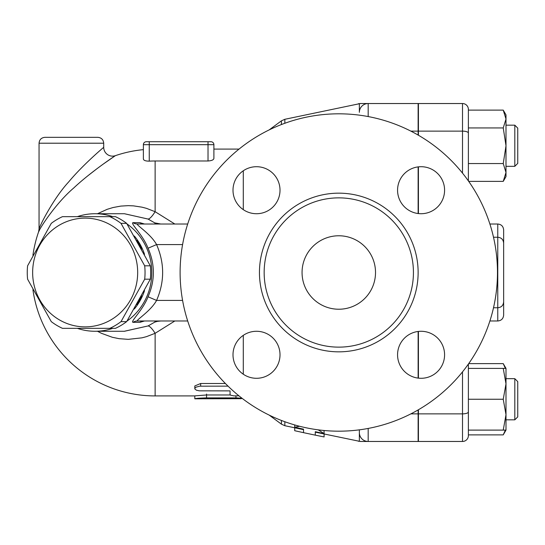 <?xml version="1.0" encoding="UTF-8"?>
<svg xmlns="http://www.w3.org/2000/svg" width="545" height="545" viewBox="0 0 545 545"><rect width="100%" height="100%" fill="white"/><g stroke="black" fill="none" stroke-linecap="round" stroke-linejoin="round"><path stroke-width="0.82" d="M418.131 135.078L418.131 103.53L361.185 103.53A8.815 8.591 90 0 0 359.359 103.734L359.359 112.345A8.815 8.815 0 0 1 368.175 103.53A8.815 8.815 0 0 0 359.359 112.345M418.131 213.538L418.131 166.893M361.185 441.47L360.286 441.47L361.185 441.47A8.815 8.591 90 0 1 359.359 441.266L358.46 441.28L359.359 441.266L359.359 432.655A8.815 8.815 0 0 0 368.175 441.47L361.185 441.47L368.175 441.47A8.815 8.815 0 0 1 359.359 432.655L359.359 429.842L359.359 432.655A8.815 8.815 0 0 0 368.175 441.47L418.131 441.47L418.131 409.922M418.131 378.107L418.131 331.462M418.424 409.751L418.424 441.47L462.507 441.47A5.879 5.879 0 0 0 468.38 435.591L468.38 364.08M418.424 331.428L418.424 378.141M468.38 180.92L468.38 109.409A5.879 5.879 0 0 0 462.507 103.53L418.424 103.53L418.424 135.249M418.424 166.859L418.424 213.572M503.239 430.107L468.38 430.107L468.38 399.253L503.239 399.253L505.998 383.823L505.998 430.107L503.239 430.107L505.998 414.677L503.239 399.253M503.239 163.561L505.998 145.747L505.998 172.472L503.239 163.561L468.38 163.561L468.38 110.124L503.239 110.124L505.998 119.028L505.998 145.747L503.239 127.932L505.998 119.028L505.998 114.893L503.239 110.124M468.38 434.876L503.239 434.876L505.365 430.107M505.998 383.823L503.239 368.393L505.998 368.393L505.998 383.823M468.38 368.393L503.239 368.393M468.38 127.932L503.239 127.932M505.365 368.393L503.239 363.624L468.7 363.624M514.814 378.68L514.814 419.82L505.998 419.82L514.814 419.82L517.75 416.884L517.75 381.623L514.814 378.68L505.998 378.68M468.7 181.376L503.239 181.376L505.998 172.472L505.998 176.607L503.239 181.376M514.814 125.18L514.814 166.32L505.998 166.32L514.814 166.32L517.75 163.377L517.75 128.116L514.814 125.18L505.998 125.18M493.504 307.762L497.769 307.762C501.339 307.414 503.294 305.459 503.648 301.882L503.648 243.118C503.294 239.541 501.339 237.586 497.769 237.239L497.769 320.985C501.339 320.637 503.294 318.682 503.648 315.112L503.648 229.888C503.294 226.318 501.339 224.363 497.769 224.015L497.769 237.239L493.504 237.239M324.098 434.011L324.098 436.933L315.283 435.148L315.283 431.695L315.283 432.144L360.286 441.47M281.418 420.447L281.418 424.16L284.837 425.706L303.531 429.658L303.531 429.153L303.531 432.662L294.716 430.714L294.716 427.791M324.03 430.495L324.098 433.602L318.185 429.842M284.837 123.272L284.837 119.294L359.359 103.734M315.283 431.695L324.098 433.602M299.573 426.258L294.716 427.246L303.531 429.153M294.716 427.246L294.716 424.937M361.185 103.53L360.374 103.53M155.236 320.985L154.787 322.115L157.396 321.359A8.815 8.516 90 0 1 159.855 320.985M154.787 322.115L148.049 325.951L124.444 331.271L95.048 331.271A58.771 56.769 -90 0 0 112.774 328.335M124.41 213.729L148.049 219.049L154.787 222.885L155.236 224.015M77.322 328.335A58.771 56.769 -90 0 0 95.048 331.271M126.999 321.08A58.771 56.769 -90 0 0 126.999 223.92M112.774 216.665A58.771 56.769 -90 0 0 95.048 213.729A58.771 56.769 -90 0 0 77.322 216.665M143.608 321.032L144.466 320.985A8.815 8.516 -90 0 0 139.949 322.327L144.507 320.985M144.507 224.015L139.949 222.673L133 222.673C130.017 223.198 142.96 234.813 148.049 248.227C155.127 264.407 155.127 280.593 148.049 296.773C142.96 310.187 130.017 321.802 133 322.327L139.949 322.327M134.329 235.992A55.835 53.928 90 0 1 144.527 254.338M144.527 290.662A55.835 53.928 90 0 1 140.228 300.418A55.835 53.928 90 0 1 134.329 309.008M141.72 295.928A55.835 53.928 90 0 1 139.472 300.418A55.835 53.928 90 0 1 136.863 304.641M136.863 240.359A55.835 53.928 90 0 1 141.72 249.072M109.824 328.335L115.451 328.335A60.972 58.901 -90 0 0 126.644 321.639L150.318 279.19A60.972 58.901 -90 0 0 150.318 265.81L126.644 223.361A60.972 58.901 -90 0 0 115.451 216.665L109.824 216.665A60.972 58.901 90 0 1 121.017 223.361L144.691 265.81A60.972 58.901 90 0 1 144.691 279.19L121.017 321.639A60.972 58.901 90 0 1 109.824 328.335L62.471 328.335A60.972 58.901 90 0 1 51.278 321.639L27.604 279.19A60.972 58.901 90 0 1 27.25 272.5A60.972 58.901 90 0 1 27.604 265.81L51.278 223.361A60.972 58.901 90 0 1 62.471 216.665L109.824 216.665M150.318 265.81L144.691 265.81M150.318 279.19L144.691 279.19M32.646 272.5A54.364 52.511 -90 0 0 111.418 319.581A54.364 52.511 -90 0 0 111.418 225.419A54.364 52.511 -90 0 0 32.646 272.5M126.644 223.361L121.017 223.361M126.644 321.639L121.017 321.639M95.048 213.729L124.444 213.729L148.049 219.049A17.631 4.149 115.3 0 0 155.127 211.698L146.476 208.353L142.013 207.175L133.491 205.867L128.3 205.649L120.799 206.099L113.074 207.529L107.181 209.314L97.501 213.729M97.501 331.271L101.459 333.315L112.331 337.28L119.089 338.67L128.3 339.351L142.013 337.825L146.476 336.647L155.127 333.302A17.631 4.149 64.7 0 0 148.049 325.951L124.301 331.271M149.255 141.734L146.312 141.734A2.936 2.936 0 0 0 143.376 144.67L149.255 144.67L149.255 141.734L210.963 141.734A2.936 2.936 0 0 1 213.899 144.67L213.899 158.384C213.654 159.876 211.692 160.741 208.027 160.986L155.127 160.986A111.514 111.514 0 0 0 149.255 161.143C145.597 161.143 143.635 160.428 143.376 158.997L143.376 144.67L143.376 158.997M39.438 230.29L38.566 231.938C40.03 227.66 56.23 202.849 73.616 188.093C90.729 171.913 115.131 155.781 115.363 155.666L102.794 164.399M97.385 168.385L88.419 175.347M210.963 141.734A2.936 2.936 0 0 1 213.899 144.67L213.899 149.078L239.051 149.078M174.829 224.015L155.127 211.698L155.127 160.986M243.288 335.345L243.288 374.224M243.288 170.776L243.288 209.655M32.918 289.742A123.422 123.422 0 0 0 155.127 395.922L155.127 333.302L174.829 320.985M230.065 391.712L230.065 390.888L199.347 390.833L196.391 390.206L194.851 388.953L195.001 388.026L196.016 387.154L199.722 386.18L228.048 386.146M194.803 388.646L194.803 385.949L200.676 383.503L225.398 383.503M194.803 398.804L241.033 398.688L241.816 398.504L241.033 398.225L236.898 397.898L206.555 397.891C199.416 398.102 195.498 398.409 194.803 398.804L194.803 395.868L206.555 394.975L230.297 394.975M238.894 395.793L234.05 395.902L230.671 395.214L230.065 394.553L230.065 390.888M155.127 395.922L194.803 395.922L194.803 396.958M206.555 394.062L206.555 397.891M143.376 149.643A123.422 123.422 0 0 0 115.363 155.666A8.815 8.815 0 0 1 103.707 147.32C103.516 147.443 82.969 164.726 68.561 182.064C53.928 197.869 40.289 224.458 39.056 229.036L38.566 231.938A123.422 123.422 0 0 0 32.918 255.258M97.828 137.326L44.935 137.326L97.828 137.326C101.397 137.674 103.359 139.636 103.707 143.206L103.707 147.32M160.741 224.015L154.787 222.885M157.396 321.359L160.741 320.985M182.582 300.418L156.572 300.418C150.747 311.209 135.249 320.562 137.517 320.985A8.815 8.516 -90 0 0 133 322.327M148.049 248.227L156.572 244.582C164.658 263.194 164.658 281.806 156.572 300.418L148.049 296.773M139.949 222.673A8.815 8.516 -90 0 0 144.466 224.015L143.608 223.968M133 222.673A8.815 8.516 -90 0 0 137.517 224.015C135.249 224.438 150.747 233.791 156.572 244.582L182.582 244.582M137.517 320.985L187.698 320.985M159.855 224.015A8.815 8.516 90 0 1 157.396 223.641M187.698 224.015L137.517 224.015M497.476 272.5A158.684 158.684 0 0 1 259.447 409.922A158.684 158.684 0 0 1 259.447 135.078A158.684 158.684 0 0 1 497.476 272.5M421.074 166.709A23.51 23.51 0 0 1 444.584 190.219A23.51 23.51 0 0 1 421.074 213.722A23.51 23.51 0 0 1 397.564 190.219A23.51 23.51 0 0 1 421.074 166.709M233.001 190.219A23.51 23.51 0 0 1 256.504 166.709A23.51 23.51 0 0 1 280.014 190.219A23.51 23.51 0 0 1 256.504 213.722A23.51 23.51 0 0 1 233.001 190.219M256.504 378.291A23.51 23.51 0 0 1 233.001 354.781A23.51 23.51 0 0 1 256.504 331.278A23.51 23.51 0 0 1 280.014 354.781A23.51 23.51 0 0 1 256.504 378.291M444.584 354.781A23.51 23.51 0 0 1 421.074 378.291A23.51 23.51 0 0 1 397.564 354.781A23.51 23.51 0 0 1 421.074 331.278A23.51 23.51 0 0 1 444.584 354.781M413.43 272.5A74.638 74.638 0 0 1 301.474 337.137A74.638 74.638 0 0 1 301.474 207.863A74.638 74.638 0 0 1 413.43 272.5M302.059 272.5A36.733 36.733 0 0 1 357.159 240.692A36.733 36.733 0 0 1 357.159 304.308A36.733 36.733 0 0 1 302.059 272.5M418.424 413.866L462.507 413.866L462.507 441.47M462.507 371.874L462.507 413.866A5.879 1.935 180 0 0 468.38 411.931M468.38 109.409A5.879 5.879 0 0 0 462.507 103.53L462.507 173.126M468.38 133.069A5.879 1.935 180 0 0 462.507 131.134L418.424 131.134M284.837 425.706L284.837 421.728M368.175 441.47L368.175 428.438M410.875 413.866L418.131 413.866M368.175 116.562L368.175 103.53M149.255 161.143L149.255 144.67L213.899 144.67M208.027 141.734L208.027 160.986M200.676 383.503L200.676 386.146M235.944 395.97L235.944 397.891M39.056 229.036L39.056 143.206L103.707 143.206M284.837 119.294L281.418 120.84L281.418 124.553M418.131 272.5A79.338 79.338 0 0 0 299.123 203.789A79.338 79.338 0 0 0 299.123 341.211A79.338 79.338 0 0 0 418.131 272.5M410.875 131.134L418.131 131.134M505.998 430.107L503.239 434.876M505.998 368.393L503.239 363.624M517.75 416.884L514.814 419.82M517.75 163.377L514.814 166.32M303.531 432.662L315.283 435.148M358.46 103.72L360.286 103.53M93.529 216.665L92.766 216.665M93.529 328.335L92.766 328.335M241.816 398.102L241.816 398.49M39.056 143.206C39.404 139.636 41.365 137.674 44.935 137.326M269.175 415.099L281.418 424.16M269.175 129.901L281.418 120.84M489.887 320.985L497.769 320.985M489.887 224.015L497.769 224.015"/></g></svg>
